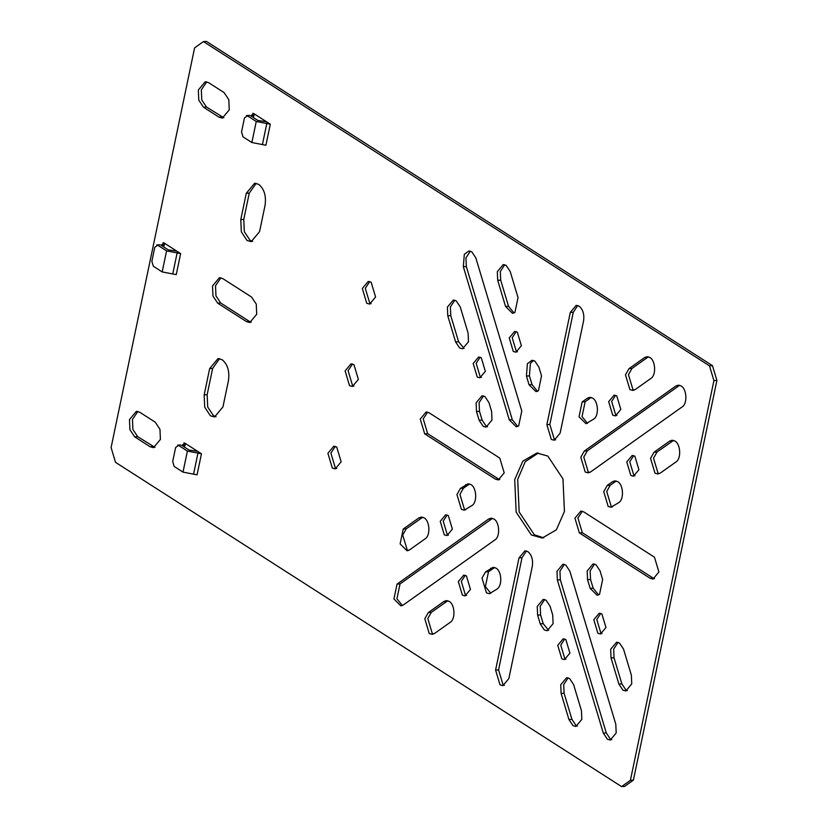 <?xml version="1.0" encoding="UTF-8"?>
<svg xmlns="http://www.w3.org/2000/svg" width="828" height="828" viewBox="0 0 828 828"><rect width="100%" height="100%" fill="white"/><g stroke="black" fill="none" stroke-linecap="round" stroke-linejoin="round"><path stroke-width="1.24" d="M111.097 447.565L194.601 47.858L203.429 41.586L709.482 365.852L713.912 380.621L630.408 780.328L621.58 786.6L115.527 462.334L111.097 447.565M336.717 447.027L333.808 446.22L327.898 453.299L332.328 468.068L335.236 468.886L341.157 461.796L336.717 447.027M366.752 303.276L369.661 304.093L375.581 297.004L371.151 282.234L368.232 281.427L362.322 288.506L366.752 303.276M349.54 385.672L352.449 386.49L358.369 379.4L353.939 364.63L351.02 363.823L345.11 370.903L349.54 385.672M139.777 412.272L136.372 411.319L129.478 419.589L129.924 429.711L134.643 436.811L150.116 446.727L153.511 447.679L160.415 439.409L159.959 429.277L155.24 422.187L139.777 412.272M208.625 82.686L205.23 81.734L198.327 90.004L198.782 100.126L203.502 107.226L218.965 117.141L222.359 118.093L229.263 109.824L228.818 99.691L224.098 92.601L208.625 82.686M256.173 183.33L249.269 193.1L246.278 193.286L254.662 183.247L258.791 184.396C264.256 188.981 266.347 195.946 265.063 205.323L259.568 231.612L251.194 241.662L247.065 240.503L241.341 231.881L240.793 219.575L243.774 219.389L244.322 231.695L250.056 240.317L252.675 241.372M246.278 193.286L240.793 219.575M204.164 394.894L204.713 407.19L210.447 415.811L214.566 416.97L222.949 406.931L228.445 380.632C229.718 371.265 227.628 364.289 222.163 359.714L218.043 358.555L209.66 368.595L204.164 394.894L207.145 394.708L207.704 407.003L213.427 415.625L216.046 416.691M246.413 321.585L249.808 322.537L256.711 314.267L256.266 304.135L251.546 297.035L222.815 278.632L219.42 277.68L212.517 285.95L212.972 296.072L217.692 303.172L246.413 321.585L249.404 321.399L251.288 322.216M531.328 534.96L516.165 512.139L514.716 479.588L522.799 461.175L536.896 453.009L547.815 456.073L562.978 478.884L564.437 511.445L556.344 529.858L542.247 538.024L531.328 534.96M495.392 479.133L498.301 479.95L504.211 472.86L499.781 458.091L429.07 412.779L426.161 411.961L420.241 419.051L424.671 433.82L495.392 479.133L499.77 479.588M650.073 578.244L652.992 579.062L658.902 571.982L654.472 557.213L583.761 511.901L580.842 511.083L574.932 518.173L579.362 532.932L650.073 578.244L654.462 578.71M546.863 424.65L551.293 439.42L554.201 440.227L560.121 433.147L583.564 320.943C584.465 314.329 582.984 309.413 579.124 306.174L576.216 305.356L570.295 312.446L546.863 424.65L549.844 424.464L554.274 439.223L555.681 439.875M526.453 550.972L522.013 557.699L519.021 557.886L524.942 550.796L527.85 551.614C531.711 554.843 533.191 559.769 532.29 566.383L508.847 678.577L502.927 685.667L500.019 684.849L495.589 670.08L498.57 669.893L503 684.663L504.407 685.305M519.021 557.886L495.589 670.08M462.386 595.135L465.046 595.891L470.47 589.391L466.412 575.853L463.742 575.108L458.319 581.598L462.386 595.135M597.868 633.254L600.538 634L605.961 627.5L601.894 613.972L599.234 613.217L593.811 619.717L597.868 633.254M444.284 534.836L446.954 535.592L452.378 529.092L448.31 515.554L445.65 514.809L440.227 521.309L444.284 534.836M477.249 377.061L479.919 377.806L485.343 371.317L481.275 357.779L478.605 357.023L473.181 363.523L477.249 377.061M513.288 351.455L515.958 352.2L521.381 345.711L517.324 332.173L514.654 331.417L509.23 337.917L513.288 351.455M630.832 475.469L633.503 476.224L638.926 469.724L634.859 456.187L632.188 455.441L626.765 461.941L630.832 475.469M612.73 415.18L615.401 415.925L620.824 409.425L616.767 395.887L614.097 395.142L608.673 401.642L612.73 415.18M561.829 658.86L564.489 659.605L569.912 653.106L565.855 639.578L563.185 638.823L557.761 645.322L561.829 658.86M590.157 588.366L597.112 595.27L599.534 594.38L602.639 579.496L600.031 570.803L595.984 564.717L593.076 563.899L587.155 570.989L587.549 579.672L590.157 588.366L593.148 588.18L598.592 594.908M540.229 623.836L544.275 629.922L547.184 630.739L553.094 623.66L552.711 614.976L550.102 606.272L546.056 600.186L543.147 599.368L537.227 606.458L537.61 615.142L540.229 623.836L543.209 623.65L548.654 630.387M485.518 571.92L482.02 578.11L486.45 592.879L489.369 593.697L496.986 589.112C502.472 585.789 501.83 571.299 496.055 568.143L493.136 567.325L485.518 571.92L488.499 571.734L485.394 586.607L490.838 593.334M460.451 488.385L456.952 494.575L461.382 509.344L464.291 510.162L471.919 505.577C477.477 502.472 476.649 487.661 470.977 484.618L468.068 483.8L460.451 488.385L463.432 488.199L459.933 494.388L464.373 509.158L465.771 509.8M483.542 395.929L479.101 402.656L479.484 411.34L476.504 411.526L476.11 402.843L482.031 395.753L484.939 396.571L488.986 402.656L491.594 411.361L491.987 420.044L486.067 427.134L483.159 426.316L479.112 420.231L482.103 420.044L486.139 426.13L487.547 426.772M476.504 411.526L479.112 420.231M529.051 384.761L536.006 391.654L538.428 390.764L541.533 375.891L538.914 367.187L534.878 361.101L531.969 360.284L527.395 363.668L526.432 376.057L529.051 384.761L532.031 384.565L537.475 391.302M616.363 481.037L612.43 481.761L614.852 480.861L617.76 481.679C623.432 484.732 624.26 499.543 618.702 502.648L611.074 507.233L608.166 506.415L603.736 491.646L607.235 485.456L610.215 485.27L606.717 491.459L611.147 506.229L612.554 506.871M612.43 481.761L607.235 485.456M591.285 397.502L587.362 398.227L589.784 397.336L592.693 398.154C598.354 401.197 599.193 416.008 593.624 419.113L586.007 423.698L579.051 416.794L582.156 401.922L585.148 401.735L582.032 416.608L587.487 423.336M587.362 398.227L582.156 401.922M618.889 684.083L622.935 690.169L625.844 690.987L631.754 683.897L631.371 675.213L623.536 649.111L619.489 643.025L616.581 642.207L610.66 649.297L611.054 657.981L618.889 684.083L621.869 683.897L625.916 689.983L627.313 690.624M403.236 529.03L400.121 543.903L407.076 550.806L409.498 549.916L425.106 538.831C430.663 535.726 429.835 520.915 424.164 517.873L421.255 517.055L418.833 517.945L403.236 529.03L406.217 528.844L402.719 535.033L407.159 549.802L408.556 550.444M454.81 300.212L450.37 306.94L450.763 315.623L447.772 315.81L447.389 307.126L453.299 300.046L456.218 300.864L460.254 306.95L468.089 333.053L468.482 341.726L462.562 348.816L459.654 347.998L455.607 341.912L458.598 341.726L464.042 348.464M447.772 315.81L455.607 341.912M654.037 452.202L650.549 458.391L654.979 473.161L657.887 473.978L660.309 473.078L675.917 461.993C681.475 458.898 680.647 444.087 674.975 441.034L672.067 440.217L669.645 441.117L654.037 452.202L657.028 452.016L653.53 458.205L657.96 472.974L659.367 473.616M428.304 612.565L424.805 618.754L429.235 633.524L432.154 634.341L434.576 633.451L450.173 622.366C455.731 619.261 454.903 604.45 449.242 601.397L446.323 600.579L443.911 601.48L428.304 612.565L431.284 612.378L427.797 618.568L432.226 633.337L433.624 633.979M510.193 271.47L506.146 265.384L503.238 264.567L497.317 271.656L497.711 280.34L505.546 306.443L512.501 313.346L514.923 312.456L518.028 297.573L510.193 271.47M568.95 719.553L572.997 725.639L575.905 726.456L581.825 719.366L581.442 710.683L573.607 684.58L569.56 678.494L566.652 677.687L560.732 684.766L561.115 693.45L568.95 719.553L571.941 719.366L575.988 725.452L577.385 726.094M648.5 356.858L644.577 357.582L646.999 356.692L649.908 357.499C655.569 360.553 656.407 375.363 650.839 378.468L635.242 389.553L632.82 390.443L629.911 389.626L625.471 374.856L628.97 368.667L631.961 368.481L628.462 374.67L632.892 389.439L634.289 390.081M644.577 357.582L628.97 368.667M470.376 251.153L465.936 257.881L466.33 266.564L463.338 266.751L464.301 254.372L468.865 250.977L471.784 251.795L475.821 257.881L521.785 411.03L518.68 425.902L516.258 426.793L509.303 419.899L512.294 419.703L517.738 426.441M463.338 266.751L509.303 419.899M397.047 584.102L393.931 598.975L400.887 605.879L403.308 604.978L494.854 539.949C500.412 536.855 499.584 522.044 493.923 518.99L491.004 518.173L488.582 519.063L397.047 584.102L400.027 583.916L396.922 598.789L402.367 605.516M603.322 733.142L607.369 739.228L610.277 740.046L616.198 732.956L615.804 724.272L569.84 571.134L565.793 565.048L562.885 564.23L556.975 571.32L557.358 580.004L603.322 733.142L606.303 732.956L610.35 739.042L611.757 739.683M679.767 385.32L675.834 386.045L678.256 385.155L681.165 385.972C686.836 389.015 687.664 403.826 682.106 406.931L590.561 471.96L588.139 472.86L585.23 472.043L580.801 457.273L584.289 451.074L587.28 450.887L583.781 457.087L588.211 471.846L589.619 472.498M675.834 386.045L584.289 451.074M270.311 124.2L265.912 145.242L251.857 142.53L256.256 121.488L270.311 124.2L253.741 113.581L250.749 115.868M253.741 113.581L252.768 113.312M180.639 253.596L176.24 274.627L162.184 271.926L166.583 250.884L180.639 253.596L164.068 242.977L161.077 245.264M164.068 242.977L163.095 242.697M201.463 453.785L197.064 474.827L182.998 472.115L187.397 451.074L201.463 453.785L184.882 443.166L181.901 445.454M184.882 443.166L183.909 442.897M203.429 41.586L206.42 41.4L712.473 365.666L716.903 380.435L633.399 780.142L624.571 786.414L621.58 786.6M335.319 446.385L330.879 453.113L335.309 467.882L336.717 468.524M369.743 281.592L365.303 288.32L369.743 303.089L371.141 303.731M352.531 363.989L348.091 370.716L352.521 385.486L353.929 386.127M164.71 243.391L163.675 246.93M678.825 385.858L587.28 450.887M564.396 564.406L559.956 571.134L560.339 579.817L606.303 732.956M492.515 518.349L400.027 583.916M466.33 266.564L512.294 419.703M647.558 357.396L631.961 368.481M568.153 677.853L563.713 684.58L564.106 693.264L571.941 719.366M504.749 264.743L500.309 271.47L500.692 280.154L508.527 306.256L513.971 312.984M447.834 600.755L431.284 612.378M673.578 440.392L657.028 452.016M450.763 315.623L458.598 341.726M422.766 517.221L406.217 528.844M618.092 642.383L613.651 649.111L614.034 657.794L621.869 683.897M590.343 398.04L585.148 401.735M615.421 481.575L610.215 485.27M533.47 360.459L530.375 363.482L529.423 375.871L532.031 384.565M479.484 411.34L482.103 420.044M469.579 483.966L463.432 488.199M494.647 567.501L488.499 571.734M544.648 599.544L540.208 606.272L540.601 614.956L543.209 623.65M594.587 564.065L590.147 570.803L590.53 579.476L593.148 588.18M564.696 639.019L560.753 645.136L564.81 658.674L565.969 659.223M615.608 395.339L611.654 401.456L615.721 414.983L616.881 415.542M633.699 455.638L629.756 461.745L633.813 475.282L634.972 475.841M516.165 331.614L512.211 337.731L516.279 351.269L517.438 351.817M480.116 357.22L476.172 363.337L480.23 376.875L481.389 377.423M447.161 515.006L443.208 521.112L447.275 534.65L448.424 535.209M600.745 613.413L596.791 619.53L600.859 633.068L602.008 633.617M465.253 575.305L461.31 581.411L465.367 594.949L466.526 595.508M522.013 557.699L498.57 669.893M577.727 305.532L573.286 312.259L549.844 424.464M582.353 511.249L577.913 517.986L582.343 532.746L653.064 578.058M427.672 412.137L423.232 418.864L427.662 433.634L498.373 478.936M538.397 452.978L525.211 461.724L517.697 479.391L519.156 511.952L534.319 534.774L543.737 537.858M220.931 277.804L215.508 285.753L215.953 295.886L220.672 302.986L249.404 321.399M219.544 358.648L212.641 368.408L207.145 394.708M249.269 193.1L243.774 219.389M206.741 81.868L201.318 89.817L201.763 99.94L206.482 107.04L223.839 117.773M137.883 411.454L132.459 419.403L132.915 429.525L137.634 436.625L154.991 447.358M254.393 113.995L253.347 117.535M185.534 443.58L184.499 447.12M713.912 380.621L716.903 380.435M633.399 780.142L630.408 780.328M712.473 365.666L709.482 365.852M249.425 115.371L246.444 115.558L249.425 115.371M256.256 121.488L247.417 115.827L244.467 117.918L241.538 131.942L243.018 136.868L251.857 142.53M159.752 244.757L156.771 244.953L159.752 244.757M166.583 250.884L157.734 245.223L154.795 247.313L151.866 261.337L153.346 266.254L162.184 271.926M180.576 444.957L177.585 445.143L180.576 444.957M187.397 451.074L178.558 445.412L175.619 447.503L172.69 461.527L174.159 466.454L182.998 472.115M266.481 121.747L257.963 120.484L250.398 115.641M176.809 251.143L168.291 249.88L160.725 245.036M197.633 451.332L189.105 450.07L181.539 445.226M560.339 579.817L557.358 580.004M491.573 518.877L488.582 519.063M564.106 693.264L561.115 693.45M505.546 306.443L508.527 306.256M500.692 280.154L497.711 280.34M446.892 601.294L443.911 601.48M672.636 440.931L669.645 441.117M421.825 517.759L418.833 517.945M614.034 657.794L611.054 657.981M529.423 375.871L526.432 376.057M468.638 484.504L465.646 484.69M493.705 568.039L490.725 568.225M540.601 614.956L537.61 615.142M590.53 579.476L587.549 579.672M573.286 312.259L570.295 312.446M582.343 532.746L579.362 532.932M427.662 433.634L424.671 433.82M220.672 302.986L217.692 303.172M212.641 368.408L209.66 368.595M218.965 117.141L221.956 116.955M206.482 107.04L203.502 107.226M150.116 446.727L153.097 446.54M137.634 436.625L134.643 436.811M250.791 115.672L253.782 115.485M266.906 123.072L262.507 144.103M161.118 245.067L164.11 244.871M177.233 252.457L172.835 273.499M181.943 445.257L184.923 445.071M198.047 452.657L193.659 473.688"/></g></svg>
